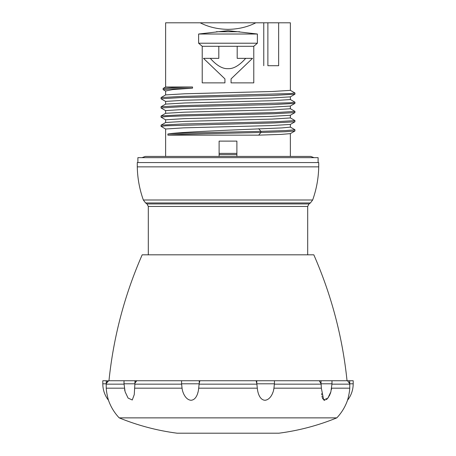 <?xml version="1.0" encoding="UTF-8"?>
<svg xmlns="http://www.w3.org/2000/svg" width="456" height="456" viewBox="0 0 456 456"><rect width="100%" height="100%" fill="white"/><g stroke="black" fill="none" stroke-linecap="round" stroke-linejoin="round"><path stroke-width="0.68" d="M137.889 162.564L137.889 157.656L318.111 157.656L318.111 162.564M318.721 166.856L137.279 166.856L137.279 162.564L318.721 162.564L318.721 166.856C318.499 178.228 316.481 189.28 312.662 199.996L143.338 199.996L145.595 202.954L310.405 202.954L308.997 203.946L147.003 203.946L145.595 202.954M331.985 380.743L108.961 380.743C113.47 337.035 124.545 295.06 142.181 254.818L313.819 254.818C331.455 295.06 342.53 337.035 347.039 380.743L331.985 380.743L331.985 383.809L321.098 383.809L321.36 388.187L323.669 399.952L327.864 398.139L330.879 391.807L331.985 383.809M136.03 381.427L135.54 382.014M135.141 382.858L136.754 380.743M124.066 383.809L124.072 383.467L124.066 383.809M102.794 383.809L102.794 380.743L106.282 380.743L106.225 383.809L106.282 383.467L106.225 383.809L102.794 383.809C102.851 389.937 104.749 395.426 108.488 400.277C110.814 406.9 114.382 412.765 119.193 417.873C137.826 425.471 157.12 430.584 177.076 433.2L278.924 433.2C298.88 430.584 318.174 425.471 336.807 417.873C341.618 412.765 345.186 406.9 347.512 400.277C351.251 395.426 353.149 389.937 353.206 383.809L349.775 383.809L349.758 388.187C349.644 392.479 347.74 399.792 347.512 400.277C347.706 399.929 349.661 392.411 349.758 388.187L331.66 388.187M107.61 381.404L106.955 382.031M106.282 383.467L108.465 380.942L106.282 380.743M124.015 384.163L106.208 384.163L106.225 383.809M181.619 384.163L182.058 388.187C182.503 392.479 185.495 399.787 190.984 400.277C196.502 399.929 198.337 392.411 198.691 388.187L257.309 388.187C257.68 392.479 259.498 399.781 264.85 400.277C270.482 399.923 273.532 392.411 273.942 388.187L274.398 383.809L256.865 383.809L256.779 383.467L256.893 384.163L199.107 384.163L199.135 383.809L181.602 383.809L181.556 383.467L181.619 384.163L134.873 384.163L134.987 380.743M199.135 383.809L199.893 380.743M199.603 381.467L199.426 382.025M199.266 382.915L199.221 380.743M181.602 383.809L181.556 380.743M198.668 388.398L198.502 389.589M197.961 392.285L197.647 393.397M182.058 388.187L134.64 388.187L134.873 384.163M124.34 388.187L106.242 388.187L106.208 384.163M331.985 384.163L349.792 384.163M198.691 388.187L199.107 384.163M256.893 384.163L257.309 388.187M273.942 388.187L321.36 388.187M274.381 384.163L321.127 384.163M134.902 383.809L124.015 383.809L125.121 391.807L128.09 398.082L132.263 399.992L134.258 394.617L134.64 388.187M336.807 417.873L119.193 417.873M106.242 388.187C106.356 392.479 108.26 399.792 108.488 400.277C108.294 399.929 106.339 392.416 106.242 388.187M124.836 390.718L124.591 389.572M273.896 388.455L273.663 389.663M272.916 392.325L272.511 393.391M272.431 393.579L272.192 394.132M271.844 394.833L271.075 396.156M265.477 400.248L264.925 400.277M331.609 388.421L331.404 389.612M330.725 392.32L330.435 393.22M330.292 393.619L330.053 394.229M329.796 394.833L329.152 396.156M328.411 397.387L327.858 398.145M327.254 398.846L326.342 399.65M325.031 400.248L324.683 400.277M324.37 400.248L323.332 399.655M322.774 398.829L322.449 398.059M322.227 397.336L321.964 396.15M321.771 394.833L321.645 393.676M319.246 380.743L321.098 383.809M353.206 383.809L353.206 380.743L347.535 380.743L349.775 383.809M349.444 382.664L349.228 382.288M331.928 383.467L331.934 383.809M320.813 382.721L320.625 382.305M274.444 383.467L274.444 380.743M256.107 380.743L256.779 383.467L256.779 380.743M349.718 380.743L349.718 383.467M321.013 380.743L321.013 383.467M219.114 153.37L236.886 153.37L236.886 141.109L219.114 141.109L219.114 156.431M165.631 101.42L183.836 100.269L271.257 97.994L290.352 96.854L290.369 99.55M290.375 99.55L272.078 100.702L184.828 102.971L165.659 104.105M290.369 108.739L272.044 109.896L184.874 112.165L165.648 113.305L165.625 110.608L183.933 109.457L271.177 107.194L290.347 106.054L290.369 108.745M165.625 119.803L183.967 118.651L271.138 116.388L290.324 115.265L294.929 112.603L273.988 113.743L180.171 116.018L165.99 116.582L161.082 117.209M290.375 117.939L272.141 119.09L184.754 121.359L165.653 122.499M231.067 78.888L231.067 82.872L253.781 82.872L253.781 46.29L257.383 43.212L198.616 43.212L202.219 46.29L202.219 82.872L224.933 82.872L224.933 78.888L203.479 58.351L210.279 58.351C216.68 65.55 222.585 68.987 228 68.662C233.409 68.987 239.32 65.55 245.721 58.351L252.521 58.351L231.067 78.888L252.521 58.351M198.616 43.212L198.616 34.018L228 30.637L257.383 34.018L198.616 34.018M255.827 22.8L200.173 22.8C208.523 27.046 217.803 29.23 228 29.349C238.197 29.23 247.477 27.046 255.827 22.8L267.877 22.8L267.877 65.71L278.644 65.71L278.644 22.8L290.369 22.8L290.375 90.356L272.181 91.502L184.765 93.776L165.648 94.911M200.173 22.8L165.631 22.8L165.631 86.999L192.546 86.999L171.684 87.706L163.134 88.487M165.625 90.978L172.756 89.564L192.546 88.15L192.546 86.999M203.479 58.351L224.933 78.888M290.375 127.133L281.905 127.908L228 130.188C200.611 131.459 174.779 132.724 167.899 133.99L167.899 135.141L258.655 135.141L281.272 134.395L290.347 133.642L290.369 156.431M165.631 129.008L183.819 127.851L271.223 125.582L290.352 124.437L290.369 127.133M290.318 90.299L294.969 93.013L289.987 93.577L182.029 96.415L161.082 97.55L161.076 98.815L165.682 101.471M290.318 99.493L294.969 102.207L290.005 102.771L181.99 105.61L161.076 106.75L161.076 108.009L165.676 110.671M263.773 65.71L263.773 22.8M257.383 43.212L257.383 34.018M294.964 93.013L294.918 94.221L273.976 95.355L180.211 97.624L161.031 98.758M294.969 102.207L294.924 103.409L274.016 104.549L180.194 106.818L161.031 107.958M290.324 108.688L294.929 111.349L294.924 112.609M294.924 120.538L294.918 121.803L273.988 122.938L166.024 125.776L161.031 126.346L165.682 129.054M290.318 127.076L294.929 129.738L294.924 130.997L285.2 131.744L260.912 132.491C224.107 133.374 175.241 134.258 167.899 135.141M258.655 135.141L260.912 132.491L260.912 131.339C224.107 132.223 175.241 133.106 167.899 133.99M294.969 129.789L285.844 130.564L260.912 131.339L258.655 128.683M294.969 111.401L275.777 112.535L181.978 114.809L161.076 115.944L161.036 117.152M294.969 120.595L275.806 121.729L182.035 124.004L161.082 125.138L161.036 126.346M192.546 88.15L171.085 88.886L163.22 89.701M253.781 46.29L237.194 46.29L237.194 58.351L245.721 58.351M237.194 46.29L202.219 46.29M210.279 58.351L218.806 58.351L218.806 46.29M239.679 31.743L216.321 31.743M278.644 22.8L267.877 22.8M236.886 153.37L236.886 156.431M219.114 154.595L236.886 154.595M148.308 254.818L148.308 206.454L307.692 206.454L308.997 203.946M313.996 157.656L310.753 156.431L145.247 156.431L142.004 157.656M137.279 166.856C137.501 178.228 139.519 189.28 143.338 199.996M312.662 199.996L310.405 202.954M307.692 254.818L307.692 206.454M148.308 206.454L147.003 203.946M108.465 380.828L108.961 380.743M124.015 380.743L124.015 383.809M347.535 380.828L347.039 380.743M165.631 104.122L165.631 101.414M165.631 122.51L165.631 119.803M165.631 94.928L165.631 90.978M165.631 156.431L165.631 128.997M165.682 94.894L161.082 97.555M165.676 104.093L161.071 106.75M290.369 117.939L290.369 115.237M294.918 94.215L290.318 96.877M294.924 103.409L290.324 106.066M161.076 117.203L165.682 119.865M294.918 121.798L290.318 124.459M294.924 130.992L290.324 133.654M165.682 113.287L161.076 115.944M290.318 117.882L294.918 120.544M165.682 122.482L161.076 125.138M163.134 88.47L163.134 89.621M163.18 89.678L165.83 91.211M165.631 86.999L163.18 88.413"/></g></svg>
